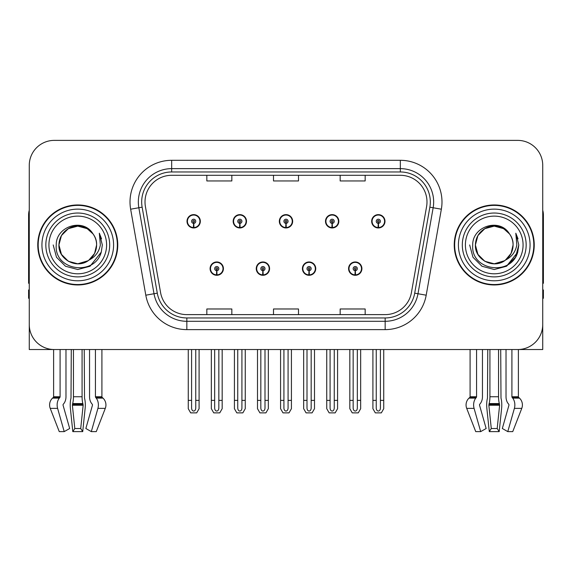 <?xml version="1.0" encoding="UTF-8"?>
<svg xmlns="http://www.w3.org/2000/svg" width="572" height="572" viewBox="0 0 572 572"><rect width="100%" height="100%" fill="white"/><g stroke="black" fill="none" stroke-linecap="round" stroke-linejoin="round"><path stroke-width="0.86" d="M210.088 268.625A6.664 6.664 0 0 0 216.752 275.289A6.664 6.664 0 0 0 223.423 268.625A6.664 6.664 0 0 0 216.752 261.962A6.664 6.664 0 0 0 210.088 268.625M256.249 268.625A6.664 6.664 0 0 0 262.92 275.289A6.664 6.664 0 0 0 269.584 268.625A6.664 6.664 0 0 0 262.92 261.962A6.664 6.664 0 0 0 256.249 268.625M302.416 268.625A6.664 6.664 0 0 0 309.08 275.289A6.664 6.664 0 0 0 315.751 268.625A6.664 6.664 0 0 0 309.08 261.962A6.664 6.664 0 0 0 302.416 268.625M325.497 221.292A6.664 6.664 0 0 0 332.16 227.963A6.664 6.664 0 0 0 338.831 221.292A6.664 6.664 0 0 0 332.16 214.629A6.664 6.664 0 0 0 325.497 221.292M279.336 221.292A6.664 6.664 0 0 0 286 227.963A6.664 6.664 0 0 0 292.664 221.292A6.664 6.664 0 0 0 286 214.629A6.664 6.664 0 0 0 279.336 221.292M233.169 221.292A6.664 6.664 0 0 0 239.84 227.963A6.664 6.664 0 0 0 246.503 221.292A6.664 6.664 0 0 0 239.84 214.629A6.664 6.664 0 0 0 233.169 221.292M187.008 221.292A6.664 6.664 0 0 0 193.672 227.963A6.664 6.664 0 0 0 200.336 221.292A6.664 6.664 0 0 0 193.672 214.629A6.664 6.664 0 0 0 187.008 221.292M348.577 268.625A6.664 6.664 0 0 0 355.248 275.289A6.664 6.664 0 0 0 361.912 268.625A6.664 6.664 0 0 0 355.248 261.962A6.664 6.664 0 0 0 348.577 268.625M371.664 221.292A6.664 6.664 0 0 0 378.328 227.963A6.664 6.664 0 0 0 384.992 221.292A6.664 6.664 0 0 0 378.328 214.629A6.664 6.664 0 0 0 371.664 221.292M498.548 349.535L498.548 396.753A9.166 2.374 90 0 0 499.342 403.575L499.613 405.262L497.197 428.507L499.199 431.617L501.615 408.365A9.166 2.374 90 0 0 500.993 398.126L500.707 349.535L506.02 349.535L506.02 396.753A9.166 6.478 -90 0 0 508.172 403.575L508.773 404.332A0.837 0.586 90 0 1 508.923 405.262L502.323 428.507L507.786 431.617L514.392 408.365A9.166 6.478 -90 0 0 512.705 398.126L512.112 397.368A0.837 0.586 90 0 1 511.911 396.753L518.382 396.753L518.382 349.528L542.735 349.535L542.735 165.38A24.996 24.996 0 0 0 517.731 140.383L54.269 140.383A24.996 24.996 0 0 0 29.265 165.38L29.265 349.535L53.618 349.535L53.618 396.753L60.089 396.753A0.837 0.586 -90 0 1 59.888 397.368L59.295 398.126A9.166 6.478 90 0 0 57.608 408.365L64.214 431.617L69.677 428.507L63.077 405.262A0.837 0.586 -90 0 1 63.227 404.332L63.828 403.575A9.166 6.478 90 0 0 65.98 396.753L65.98 349.535L71.293 349.535L71.007 398.126A9.166 2.374 -90 0 0 70.385 408.365L72.801 431.617L74.803 428.507L72.387 405.262L72.658 403.575A9.166 2.374 -90 0 0 73.452 396.753L73.452 349.535M82.075 349.535L82.075 396.753A9.166 2.374 90 0 0 82.868 403.575L83.14 405.262L80.724 428.507L82.725 431.617L85.142 408.365A9.166 2.374 90 0 0 84.52 398.126L84.234 349.535L89.547 349.535L89.547 396.753A9.166 6.478 -90 0 0 91.699 403.575L92.299 404.332A0.837 0.586 90 0 1 92.45 405.262L85.85 428.507L91.313 431.617L96.275 431.617L105.298 408.365A9.166 8.852 90 0 0 102.989 398.126L102.181 397.368A0.837 0.808 -90 0 1 101.909 396.753L101.909 349.535L104.426 349.535M467.574 349.535L470.091 349.535L470.091 396.753L476.562 396.753A0.837 0.586 -90 0 1 476.362 397.368L475.768 398.126A9.166 6.478 90 0 0 474.081 408.365L480.687 431.617L486.15 428.507L479.55 405.262A0.837 0.586 -90 0 1 479.701 404.332L480.301 403.575A9.166 6.478 90 0 0 482.453 396.753L482.453 349.535L487.766 349.535L487.48 398.126A9.166 2.374 -90 0 0 486.858 408.365L489.274 431.617L491.276 428.507L488.86 405.262L489.132 403.575A9.166 2.374 -90 0 0 489.925 396.753L489.925 349.535M37.766 244.959A39.997 39.997 0 0 0 77.763 284.956A39.997 39.997 0 0 0 117.76 244.959A39.997 39.997 0 0 0 77.763 204.962A39.997 39.997 0 0 0 37.766 244.959M454.239 244.959A39.997 39.997 0 0 0 494.237 284.956A39.997 39.997 0 0 0 534.234 244.959A39.997 39.997 0 0 0 494.237 204.962A39.997 39.997 0 0 0 454.239 244.959M145.009 201.966A26.662 26.662 0 0 1 171.671 175.297L400.328 175.297A26.662 26.662 0 0 1 426.583 206.592L411.425 292.585A26.662 26.662 0 0 1 385.163 314.621L186.837 314.621A26.662 26.662 0 0 1 160.575 292.585L145.417 206.592A26.662 26.662 0 0 1 145.009 201.966M141.677 201.966A30.001 30.001 0 0 0 142.135 207.171L157.293 293.164A30.001 30.001 0 0 0 186.837 317.953L385.163 317.953A30.001 30.001 0 0 0 414.707 293.164L429.865 207.171A30.001 30.001 0 0 0 400.328 171.965L171.671 171.965A30.001 30.001 0 0 0 141.677 201.966M130.645 209.202A41.663 41.663 0 0 1 171.671 160.303L400.328 160.303A41.663 41.663 0 0 1 441.355 209.202L426.197 295.195A41.663 41.663 0 0 1 385.163 329.622L186.837 329.622A41.663 41.663 0 0 1 145.803 295.195L130.645 209.202L138.846 207.75A33.333 33.333 0 0 1 171.671 168.633L400.328 168.633A33.333 33.333 0 0 1 433.154 207.75L417.989 293.743A33.333 33.333 0 0 1 385.163 321.292L186.837 321.292A33.333 33.333 0 0 1 154.011 293.743L138.846 207.75A33.333 33.333 0 0 1 138.345 201.966M517.731 140.383L54.269 140.383M29.265 165.38L29.265 324.538A24.996 24.996 0 0 0 54.269 349.535L517.731 349.535A24.996 24.996 0 0 0 542.735 324.538L542.735 165.38M273.502 175.297L273.502 180.945L298.498 180.945L298.498 175.297M206.835 175.297L206.835 180.945L231.839 180.945L231.839 175.297M340.161 175.297L340.161 180.945L365.165 180.945L365.165 175.297M298.498 314.621L298.498 308.98L273.502 308.98L273.502 314.621M231.839 314.621L231.839 308.98L206.835 308.98L206.835 314.621M365.165 314.621L365.165 308.98L340.161 308.98L340.161 314.621M357.328 349.535L357.328 408.101C357.2 409.895 356.499 410.889 355.248 411.075C353.989 410.889 353.296 409.895 353.16 408.101L353.16 400.364L349.828 400.364L349.828 408.701L352.238 412.87L358.258 412.87L360.66 408.701L360.66 349.535M355.155 270.706L354.976 274.867A6.249 6.249 0 0 1 348.999 268.625A6.249 6.249 0 0 1 355.248 262.376A6.249 6.249 0 0 1 361.497 268.625A6.249 6.249 0 0 1 355.519 274.867L355.334 270.706A2.081 2.081 0 0 0 357.328 268.625A2.081 2.081 0 0 0 355.248 266.545A2.081 2.081 0 0 0 353.16 268.625A2.081 2.081 0 0 0 355.155 270.706L355.212 269.462A0.837 0.837 0 0 1 354.411 268.625A0.837 0.837 0 0 1 355.248 267.796A0.837 0.837 0 0 1 356.077 268.625A0.837 0.837 0 0 1 355.283 269.462L355.334 270.706M361.697 270.291L361.268 270.291M361.268 266.96L361.697 266.96M349.22 270.291L348.791 270.291M348.791 266.96L349.22 266.96M349.828 349.535L349.828 400.364M353.16 349.535L353.16 400.364M357.328 400.364L360.66 400.364M380.409 349.535L380.409 408.101C380.28 409.895 379.586 410.889 378.328 411.075C377.07 410.889 376.376 409.895 376.247 408.101L376.247 400.364L372.908 400.364L372.908 408.701L375.318 412.87L381.338 412.87L383.74 408.701L383.74 349.535M378.235 223.38L378.056 227.542A6.249 6.249 0 0 1 372.079 221.292A6.249 6.249 0 0 1 378.328 215.043A6.249 6.249 0 0 1 384.577 221.292A6.249 6.249 0 0 1 378.6 227.542L378.421 223.38A2.081 2.081 0 0 0 380.409 221.292A2.081 2.081 0 0 0 378.328 219.212A2.081 2.081 0 0 0 376.247 221.292A2.081 2.081 0 0 0 378.235 223.38L378.292 222.129A0.837 0.837 0 0 1 377.491 221.292A0.837 0.837 0 0 1 378.328 220.463A0.837 0.837 0 0 1 379.157 221.292A0.837 0.837 0 0 1 378.364 222.129L378.421 223.38M384.784 222.966L384.348 222.966M384.348 219.627L384.784 219.627M372.3 222.966L371.872 222.966M371.872 219.627L372.3 219.627M372.908 349.535L372.908 400.364M376.247 349.535L376.247 400.364M380.409 400.364L383.74 400.364M311.168 349.535L311.168 408.101C311.032 409.895 310.339 410.889 309.08 411.075C307.829 410.889 307.128 409.895 307 408.101L307 400.364L303.668 400.364L303.668 408.701L306.07 412.87L312.09 412.87L314.5 408.701L314.5 349.535M308.994 270.706L308.808 274.867A6.249 6.249 0 0 1 302.831 268.625A6.249 6.249 0 0 1 309.08 262.376A6.249 6.249 0 0 1 315.329 268.625A6.249 6.249 0 0 1 309.352 274.867L309.173 270.706A2.081 2.081 0 0 0 311.168 268.625A2.081 2.081 0 0 0 309.08 266.545A2.081 2.081 0 0 0 307 268.625A2.081 2.081 0 0 0 308.994 270.706L309.044 269.462A0.837 0.837 0 0 1 308.251 268.625A0.837 0.837 0 0 1 309.08 267.796A0.837 0.837 0 0 1 309.917 268.625A0.837 0.837 0 0 1 309.116 269.462L309.173 270.706M315.537 270.291L315.108 270.291M315.108 266.96L315.537 266.96M303.06 270.291L302.624 270.291M302.624 266.96L303.06 266.96M303.668 349.535L303.668 400.364M307 349.535L307 400.364M311.168 400.364L314.5 400.364M265 349.535L265 408.101C264.872 409.895 264.171 410.889 262.92 411.075C261.661 410.889 260.968 409.895 260.832 408.101L260.832 400.364L257.5 400.364L257.5 408.701L259.91 412.87L265.93 412.87L268.332 408.701L268.332 349.535M262.827 270.706L262.648 274.867A6.249 6.249 0 0 1 256.671 268.625A6.249 6.249 0 0 1 262.92 262.376A6.249 6.249 0 0 1 269.169 268.625A6.249 6.249 0 0 1 263.192 274.867L263.006 270.706A2.081 2.081 0 0 0 265 268.625A2.081 2.081 0 0 0 262.92 266.545A2.081 2.081 0 0 0 260.832 268.625A2.081 2.081 0 0 0 262.827 270.706L262.884 269.462A0.837 0.837 0 0 1 262.083 268.625A0.837 0.837 0 0 1 262.92 267.796A0.837 0.837 0 0 1 263.749 268.625A0.837 0.837 0 0 1 262.956 269.462L263.006 270.706M269.376 270.291L268.94 270.291M268.94 266.96L269.376 266.96M256.892 270.291L256.463 270.291M256.463 266.96L256.892 266.96M257.5 349.535L257.5 400.364M260.832 349.535L260.832 400.364M265 400.364L268.332 400.364M218.84 349.535L218.84 408.101C218.704 409.895 218.011 410.889 216.752 411.075C215.501 410.889 214.8 409.895 214.672 408.101L214.672 400.364L211.34 400.364L211.34 408.701L213.742 412.87L219.762 412.87L222.172 408.701L222.172 349.535M216.666 270.706L216.481 274.867A6.249 6.249 0 0 1 210.503 268.625A6.249 6.249 0 0 1 216.752 262.376A6.249 6.249 0 0 1 223.001 268.625A6.249 6.249 0 0 1 217.024 274.867L216.845 270.706A2.081 2.081 0 0 0 218.84 268.625A2.081 2.081 0 0 0 216.752 266.545A2.081 2.081 0 0 0 214.672 268.625A2.081 2.081 0 0 0 216.666 270.706L216.716 269.462A0.837 0.837 0 0 1 215.923 268.625A0.837 0.837 0 0 1 216.752 267.796A0.837 0.837 0 0 1 217.589 268.625A0.837 0.837 0 0 1 216.788 269.462L216.845 270.706M223.209 270.291L222.78 270.291M222.78 266.96L223.209 266.96M210.732 270.291L210.303 270.291M210.303 266.96L210.732 266.96M211.34 349.535L211.34 400.364M214.672 349.535L214.672 400.364M218.84 400.364L222.172 400.364M334.248 349.535L334.248 408.101C334.112 409.895 333.419 410.889 332.16 411.075C330.909 410.889 330.216 409.895 330.08 408.101L330.08 400.364L326.748 400.364L326.748 408.701L329.15 412.87L335.178 412.87L337.58 408.701L337.58 349.535M332.075 223.38L331.889 227.542A6.249 6.249 0 0 1 325.911 221.292A6.249 6.249 0 0 1 332.16 215.043A6.249 6.249 0 0 1 338.417 221.292A6.249 6.249 0 0 1 332.439 227.542L332.253 223.38A2.081 2.081 0 0 0 334.248 221.292A2.081 2.081 0 0 0 332.16 219.212A2.081 2.081 0 0 0 330.08 221.292A2.081 2.081 0 0 0 332.075 223.38L332.125 222.129A0.837 0.837 0 0 1 331.331 221.292A0.837 0.837 0 0 1 332.16 220.463A0.837 0.837 0 0 1 332.997 221.292A0.837 0.837 0 0 1 332.203 222.129L332.253 223.38M338.617 222.966L338.188 222.966M338.188 219.627L338.617 219.627M326.14 222.966L325.711 222.966M325.711 219.627L326.14 219.627M326.748 349.535L326.748 400.364M330.08 349.535L330.08 400.364M334.248 400.364L337.58 400.364M288.081 349.535L288.081 408.101C287.952 409.895 287.258 410.889 286 411.075C284.742 410.889 284.048 409.895 283.919 408.101L283.919 400.364L280.58 400.364L280.58 408.701L282.99 412.87L289.01 412.87L291.42 408.701L291.42 349.535M285.907 223.38L285.728 227.542A6.249 6.249 0 0 1 279.751 221.292A6.249 6.249 0 0 1 286 215.043A6.249 6.249 0 0 1 292.249 221.292A6.249 6.249 0 0 1 286.272 227.542L286.093 223.38A2.081 2.081 0 0 0 288.081 221.292A2.081 2.081 0 0 0 286 219.212A2.081 2.081 0 0 0 283.919 221.292A2.081 2.081 0 0 0 285.907 223.38L285.964 222.129A0.837 0.837 0 0 1 285.163 221.292A0.837 0.837 0 0 1 286 220.463A0.837 0.837 0 0 1 286.837 221.292A0.837 0.837 0 0 1 286.036 222.129L286.093 223.38M292.456 222.966L292.02 222.966M292.02 219.627L292.456 219.627M279.98 222.966L279.544 222.966M279.544 219.627L279.98 219.627M280.58 349.535L280.58 400.364M283.919 349.535L283.919 400.364M288.081 400.364L291.42 400.364M241.92 349.535L241.92 408.101C241.784 409.895 241.091 410.889 239.84 411.075C238.581 410.889 237.888 409.895 237.752 408.101L237.752 400.364L234.42 400.364L234.42 408.701L236.822 412.87L242.85 412.87L245.252 408.701L245.252 349.535M239.747 223.38L239.561 227.542A6.249 6.249 0 0 1 233.583 221.292A6.249 6.249 0 0 1 239.84 215.043A6.249 6.249 0 0 1 246.089 221.292A6.249 6.249 0 0 1 240.111 227.542L239.925 223.38A2.081 2.081 0 0 0 241.92 221.292A2.081 2.081 0 0 0 239.84 219.212A2.081 2.081 0 0 0 237.752 221.292A2.081 2.081 0 0 0 239.747 223.38L239.797 222.129A0.837 0.837 0 0 1 239.003 221.292A0.837 0.837 0 0 1 239.84 220.463A0.837 0.837 0 0 1 240.669 221.292A0.837 0.837 0 0 1 239.875 222.129L239.925 223.38M246.289 222.966L245.86 222.966M245.86 219.627L246.289 219.627M233.812 222.966L233.383 222.966M233.383 219.627L233.812 219.627M234.42 349.535L234.42 400.364M237.752 349.535L237.752 400.364M241.92 400.364L245.252 400.364M195.753 349.535L195.753 408.101C195.624 409.895 194.93 410.889 193.672 411.075C192.414 410.889 191.72 409.895 191.591 408.101L191.591 400.364L188.26 400.364L188.26 408.701L190.662 412.87L196.682 412.87L199.092 408.701L199.092 349.535M193.579 223.38L193.4 227.542A6.249 6.249 0 0 1 187.423 221.292A6.249 6.249 0 0 1 193.672 215.043A6.249 6.249 0 0 1 199.921 221.292A6.249 6.249 0 0 1 193.944 227.542L193.765 223.38A2.081 2.081 0 0 0 195.753 221.292A2.081 2.081 0 0 0 193.672 219.212A2.081 2.081 0 0 0 191.591 221.292A2.081 2.081 0 0 0 193.579 223.38L193.636 222.129A0.837 0.837 0 0 1 192.843 221.292A0.837 0.837 0 0 1 193.672 220.463A0.837 0.837 0 0 1 194.509 221.292A0.837 0.837 0 0 1 193.708 222.129L193.765 223.38M200.128 222.966L199.7 222.966M199.7 219.627L200.128 219.627M187.652 222.966L187.216 222.966M187.216 219.627L187.652 219.627M188.26 349.535L188.26 400.364M191.591 349.535L191.591 400.364M195.753 400.364L199.092 400.364M82.725 431.617L72.801 431.617M80.724 428.507L74.803 428.507M60.089 349.535L60.089 396.753M91.313 431.617L97.919 408.365A9.166 6.478 -90 0 0 96.232 398.126L95.638 397.368A0.837 0.586 90 0 1 95.438 396.753L95.438 349.535M53.618 396.753A0.837 0.808 90 0 1 53.346 397.368L52.538 398.126A9.166 8.852 -90 0 0 50.229 408.365L59.252 431.617L64.214 431.617M29.265 298.291L28.6 298.291L28.6 289.961L29.265 289.961M29.265 283.247A16.667 16.667 0 0 0 28.6 283.29L28.6 214.965A16.667 16.667 0 0 1 29.265 210.296M499.199 431.617L489.274 431.617M497.197 428.507L491.276 428.507M476.562 349.535L476.562 396.753M511.911 396.753L511.911 349.535M470.091 396.753A0.837 0.808 90 0 1 469.819 397.368L469.011 398.126A9.166 8.852 -90 0 0 466.702 408.365L475.725 431.617L480.687 431.617M507.786 431.617L512.748 431.617L521.771 408.365A9.166 8.852 90 0 0 519.462 398.126L518.654 397.368A0.837 0.808 -90 0 1 518.382 396.753M542.735 289.961L543.4 289.961L543.4 298.291L542.735 298.291M542.735 210.296A16.667 16.667 0 0 1 543.4 214.965L543.4 283.29A16.667 16.667 0 0 0 542.735 283.247M106.599 244.959A28.836 28.836 0 0 1 77.763 273.795A28.836 28.836 0 0 1 48.927 244.959A28.836 28.836 0 0 1 77.763 216.123A28.836 28.836 0 0 1 106.599 244.959M88.038 260.746L77.763 263.799L68.347 261.275L61.447 254.383L58.923 244.959C59.181 237.859 62.319 232.418 68.347 228.65C80.087 221.128 97.24 231.031 96.604 244.959C96.346 252.066 93.207 257.5 87.18 261.275C75.44 268.797 58.287 258.887 58.923 244.959C58.129 259.888 77.656 269.498 88.989 260.088A18.84 18.84 0 0 0 93.029 233.919C83.34 217.424 55.834 226.312 56.242 244.959C54.061 270.799 94.616 276.598 101.258 252.145L102.331 244.959L99.335 233.212L100.343 244.959C99.063 251.887 95.274 256.935 88.989 260.088L87.18 261.275L77.763 263.799L68.347 261.275L61.447 254.383L58.923 244.959L61.447 235.542L68.347 228.65M38.181 244.959A39.582 39.582 0 0 1 77.763 205.384A39.582 39.582 0 0 1 117.346 244.959A39.582 39.582 0 0 1 77.763 284.541A39.582 39.582 0 0 1 38.181 244.959M96.604 244.959C96.346 252.066 93.207 257.5 87.18 261.275C75.44 268.797 58.287 258.887 58.923 244.959C59.181 237.859 62.319 232.418 68.347 228.65C80.087 221.128 97.24 231.031 96.604 244.959L94.566 253.475L88.817 260.21M73.981 226.505C64.665 229.065 59.645 235.214 58.923 244.959L61.447 235.542L68.347 228.65L77.763 226.126L87.18 228.65L93.029 233.919M99.335 233.212L101.559 238.853M101.258 252.145L90.047 266.237L77.763 269.526L65.48 266.237L56.492 257.243L53.196 244.959M523.073 244.959A28.836 28.836 0 0 1 494.237 273.795A28.836 28.836 0 0 1 465.401 244.959A28.836 28.836 0 0 1 494.237 216.123A28.836 28.836 0 0 1 523.073 244.959M504.511 260.746L494.237 263.799L484.82 261.275L477.92 254.383L475.396 244.959C475.654 237.859 478.793 232.418 484.82 228.65C496.56 221.128 513.713 231.031 513.077 244.959C512.819 252.066 509.681 257.5 503.653 261.275C491.913 268.797 474.76 258.887 475.396 244.959C474.603 259.888 494.129 269.498 505.462 260.088A18.84 18.84 0 0 0 509.502 233.919C499.814 217.424 472.308 226.312 472.715 244.959C470.534 270.799 511.089 276.598 517.731 252.145L518.804 244.959L515.808 233.212L516.816 244.959C515.536 251.887 511.747 256.935 505.462 260.088L503.653 261.275L494.237 263.799L484.82 261.275L477.92 254.383L475.396 244.959L477.92 235.542L484.82 228.65M454.654 244.959A39.582 39.582 0 0 1 494.237 205.384A39.582 39.582 0 0 1 533.819 244.959A39.582 39.582 0 0 1 494.237 284.541A39.582 39.582 0 0 1 454.654 244.959M513.077 244.959C512.819 252.066 509.681 257.5 503.653 261.275C491.913 268.797 474.76 258.887 475.396 244.959C475.654 237.859 478.793 232.418 484.82 228.65C496.56 221.128 513.713 231.031 513.077 244.959L511.089 253.382L505.448 260.096M490.454 226.505C481.138 229.065 476.118 235.214 475.396 244.959L477.92 235.542L484.82 228.65L494.237 226.126L503.653 228.65L509.502 233.919M515.808 233.212L518.032 238.86M517.731 252.145L506.52 266.237L494.237 269.526L481.953 266.237L472.965 257.243L469.669 244.959L472.965 257.243L481.953 266.237L494.237 269.526L506.52 266.237L515.508 257.243L518.804 244.959M400.328 160.303L400.328 171.965M138.846 207.75L142.135 207.171M186.837 329.622L186.837 317.953M385.163 317.953L385.163 329.622M414.707 293.164L426.197 295.195M145.803 295.195L157.293 293.164M429.865 207.171L441.355 209.202M171.671 160.303L171.671 171.965M354.976 274.867A6.249 6.249 0 0 1 348.999 268.625M378.056 227.542A6.249 6.249 0 0 1 372.079 221.292M308.808 274.867A6.249 6.249 0 0 1 302.831 268.625M262.648 274.867A6.249 6.249 0 0 1 256.671 268.625M216.481 274.867A6.249 6.249 0 0 1 210.503 268.625M331.889 227.542A6.249 6.249 0 0 1 325.911 221.292M285.728 227.542A6.249 6.249 0 0 1 279.751 221.292M239.561 227.542A6.249 6.249 0 0 1 233.583 221.292M193.4 227.542A6.249 6.249 0 0 1 187.423 221.292M83.083 404.332L72.444 404.332M82.868 403.575L72.658 403.575M95.438 396.753L101.909 396.753M82.075 396.753L73.452 396.753M83.14 405.262L72.387 405.262M50.229 408.365L57.608 408.365M97.919 408.365L105.298 408.365M52.538 398.126L59.295 398.126M96.232 398.126L102.989 398.126M53.346 397.368L59.888 397.368M95.638 397.368L102.181 397.368M499.556 404.332L488.917 404.332M499.342 403.575L489.132 403.575M498.548 396.753L489.925 396.753M499.613 405.262L488.86 405.262M466.702 408.365L474.081 408.365M514.392 408.365L521.771 408.365M469.011 398.126L475.768 398.126M512.705 398.126L519.462 398.126M469.819 397.368L476.362 397.368M512.112 397.368L518.654 397.368M109.688 244.959A31.925 31.925 0 0 1 77.763 276.891A31.925 31.925 0 0 1 45.839 244.959A31.925 31.925 0 0 1 77.763 213.034A31.925 31.925 0 0 1 109.688 244.959M41.935 244.959A35.829 35.829 0 0 1 77.763 209.13A35.829 35.829 0 0 1 113.592 244.959A35.829 35.829 0 0 1 77.763 280.795A35.829 35.829 0 0 1 41.935 244.959M526.161 244.959A31.925 31.925 0 0 1 494.237 276.891A31.925 31.925 0 0 1 462.312 244.959A31.925 31.925 0 0 1 494.237 213.034A31.925 31.925 0 0 1 526.161 244.959M458.408 244.959A35.829 35.829 0 0 1 494.237 209.13A35.829 35.829 0 0 1 530.065 244.959A35.829 35.829 0 0 1 494.237 280.795A35.829 35.829 0 0 1 458.408 244.959"/></g></svg>
